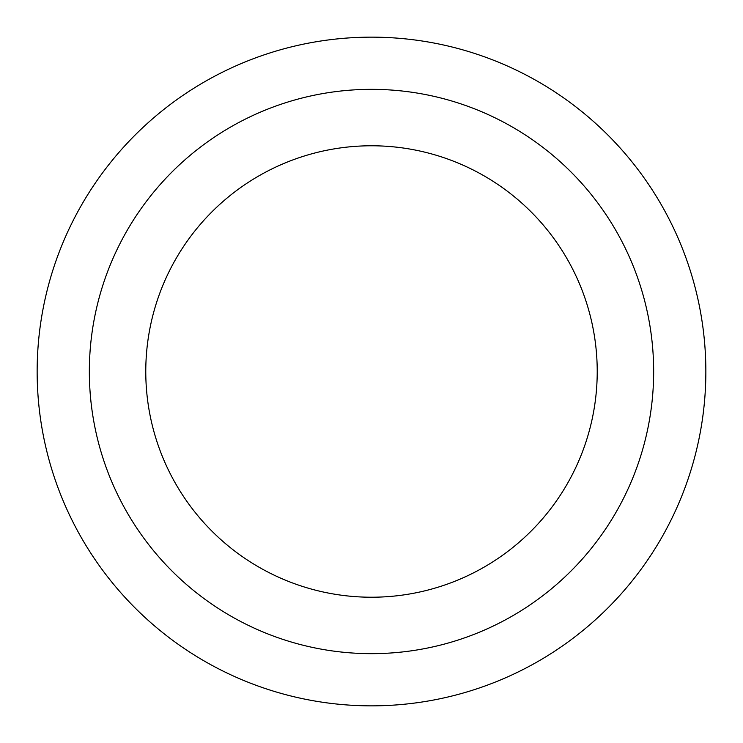 <?xml version="1.0" encoding="UTF-8"?>
<svg xmlns="http://www.w3.org/2000/svg" width="743" height="743" viewBox="0 0 743 743"><rect width="100%" height="100%" fill="white"/><g stroke="black" fill="none" stroke-linecap="round" stroke-linejoin="round"><path stroke-width="1.11" d="M371.5 37.15A334.35 334.35 0 0 1 661.056 538.675A334.35 334.35 0 0 1 81.944 538.675A334.35 334.35 0 0 1 371.5 37.15A334.35 334.35 0 0 1 661.056 538.675A334.35 334.35 0 0 1 81.944 538.675A334.35 334.35 0 0 1 371.5 37.15M371.5 89.346A282.154 282.154 0 0 1 615.854 512.577A282.154 282.154 0 0 1 127.146 512.577A282.154 282.154 0 0 1 371.5 89.346M371.5 145.777A225.723 225.723 0 0 1 566.983 484.362A225.723 225.723 0 0 1 176.017 484.362A225.723 225.723 0 0 1 371.5 145.777"/></g></svg>
